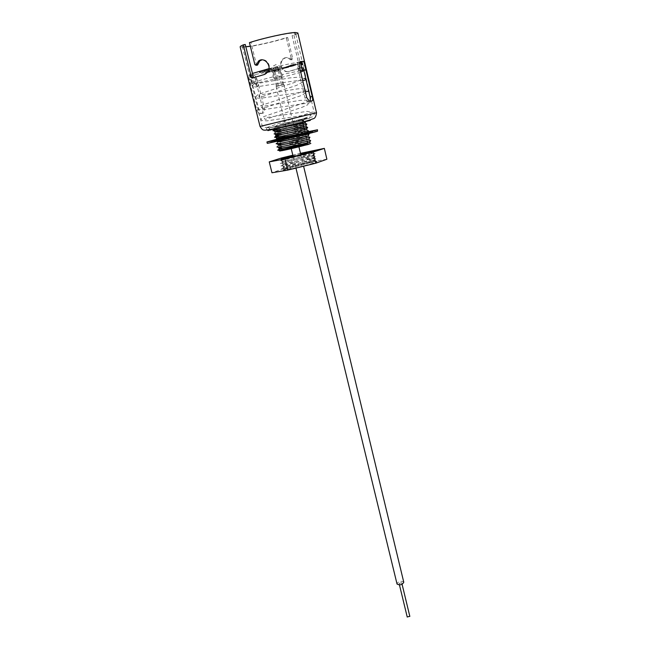 <?xml version="1.0" encoding="UTF-8"?>
<svg xmlns="http://www.w3.org/2000/svg" width="650" height="650" viewBox="0 0 650 650"><rect width="100%" height="100%" fill="white"/><g stroke="black" fill="none" stroke-linecap="round" stroke-linejoin="round"><path stroke-width="0.49" stroke-dasharray="3.25 2.44" d="M258.489 84.102L258.131 85.832C256.986 86.702 256.084 86.393 255.426 84.914L255.791 83.176C256.937 82.322 257.831 82.631 258.489 84.102M269.319 129.797L269.466 128.448C268.775 126.953 267.857 126.661 266.719 127.579L266.427 129.179L267.93 130.593M279.817 67.47L271.578 69.574L279.817 67.47M281.864 75.961L273.642 78.049L281.864 75.961M252.436 75.181L254.507 83.493L250.526 84.061L248.438 75.684L255.214 74.433C268.775 72.369 303.054 63.416 301.852 62.213L300.983 62.034L303.899 61.246M300.414 70.769L299.333 71.053C286.406 73.084 250.299 82.404 252.07 83.224L253.321 83.322L251.225 74.929L248.438 75.684M251.225 74.929L249.966 74.766L252.46 73.458M268.946 68.632C280.637 65.658 290.087 63.594 297.294 62.433L300.235 61.636M264.257 70.476L259.293 71.817L265.2 70.379L264.257 70.476L264.477 71.403L260.301 72.434L260.073 71.508M271.001 68.632L265.281 70.062L271.261 68.64L271.229 69.558L267.239 70.436L267.012 69.509M275.364 67.714L277.818 66.779L272.699 68.022L275.364 67.714L275.714 68.616L275.486 67.681M291.176 64.984L295.986 63.871L291.176 64.984L291.395 65.894L291.33 64.894M290.729 65.374L295.523 64.131L290.729 65.374L290.94 66.284L290.257 66.389L290.144 65.422M291.33 65.325L287.544 66.292L293.41 64.911L290.225 65.683L291.33 65.325L291.541 66.227L289.023 66.779L288.803 65.869M288.324 66.495L283.246 67.551L288.324 66.495L288.632 67.364L288.413 66.471M281.759 68.177L283.627 67.689L281.604 68.193L281.97 69.079L283.839 68.583L283.627 67.689M276.673 69.274L279.159 68.632L275.795 69.461L279.565 68.843L276.673 69.274L276.884 70.176L279.427 69.55L279.207 68.648M275.535 69.68L272.512 70.46L275.941 69.672L273.065 70.33L275.535 69.68L275.746 70.574L275.291 69.582M268.304 71.484L272.098 70.33L265.354 72.109L268.637 71.142L268.613 72.361L268.393 71.468M299.333 71.053L297.294 62.433M253.321 83.322L250.526 84.061M254.507 83.493L257.278 82.753L255.214 74.433M302.989 70.582L300.983 62.034M300.731 72.101C292.533 74.921 267.759 80.99 257.278 82.753M260.301 72.434L259.521 72.743L259.415 71.833M259.642 72.759L260.268 72.597L260.041 71.671M260.268 72.597L260.821 72.337L260.593 71.411M260.821 72.337L263.981 71.557L263.754 70.631M263.981 71.557L264.745 71.468L264.144 71.711L263.916 70.785M264.144 71.711L262.153 72.239L261.926 71.321M262.153 72.239L261.844 71.378M262.072 72.304L264.648 71.614L264.42 70.696M264.648 71.614L265.428 71.305L264.477 71.403M267.239 70.436L265.509 70.988L265.281 70.062M265.509 70.988L266.159 70.834L265.931 69.907M266.159 70.834L267.548 70.403L267.321 69.469M267.548 70.403L270.571 69.737L270.343 68.803M270.571 69.737L269.384 70.2L269.165 69.274M269.384 70.2L267.215 70.72L266.988 69.794M267.215 70.72L266.638 69.916M266.866 70.842L269.685 70.168L269.457 69.241M269.685 70.168L271.229 69.558M275.714 68.616L278.046 67.714L277.818 66.779M278.046 67.714L277.298 67.892L277.071 66.958M277.298 67.892L275.608 68.551L275.381 67.616M275.608 68.551L273.674 68.778L273.447 67.844M273.674 68.778L272.927 68.957L272.699 68.022M272.927 68.957L275.584 68.64M291.549 65.804L290.973 65.959L290.753 65.049M290.973 65.959L290.558 65.154M290.777 66.072L296.099 64.837L295.88 63.928M296.099 64.837L295.986 63.871M296.197 64.781L291.395 65.894M290.355 66.332L292.053 65.886L291.834 64.976M292.053 65.886L292.037 64.894M292.248 65.804L289.868 66.446L289.648 65.536M289.868 66.446L290.737 66.365L290.517 65.455M290.737 66.365L294.808 65.317L294.588 64.415M294.808 65.317L293.857 65.691L293.637 64.781M293.857 65.691L294.336 65.585L294.125 64.675M294.336 65.585L295.742 65.041L295.523 64.131M295.742 65.041L290.94 66.284M289.023 66.779L287.763 67.202L287.544 66.292M287.763 67.202L287.974 66.211M288.194 67.112L289.226 66.763L289.014 65.861M289.226 66.763L290.607 66.462L290.396 65.561M290.607 66.462L290.184 66.593L289.965 65.691M290.184 66.593L290.737 66.601L290.526 65.699M290.737 66.601L293.337 65.942L293.126 65.041M293.337 65.942L292.809 64.984M293.028 65.886L292.508 65.081M292.727 65.991L292.687 65.13M292.898 66.032L291.021 66.503L290.802 65.601M291.021 66.503L290.436 66.584L290.461 65.585M290.672 66.487L291.541 66.227M288.632 67.364L287.186 67.381L286.967 66.479M287.186 67.381L286.723 67.511L286.512 66.609M286.723 67.511L287.844 67.502L287.633 66.601M287.844 67.502L283.92 68.323L283.701 67.421M283.92 68.323L283.465 68.453L283.246 67.551M283.465 68.453L288.535 67.389M283.839 68.583L283.473 67.697M283.684 68.591L281.816 69.087L281.604 68.193M279.427 69.55L279.159 68.632M279.378 69.526L276.014 70.362L275.795 69.461M276.014 70.362L279.362 69.851L279.151 68.965M279.362 69.851L279.565 68.843M279.776 69.737L276.884 70.176M275.511 70.476L273.211 71.021L272.992 70.119M273.211 71.021L272.943 70.159M273.162 71.061L275.056 70.614L274.836 69.721M275.056 70.614L274.966 69.778M275.178 70.671L274.568 70.809L274.349 69.916M274.568 70.809L272.74 71.337L272.529 70.444L272.732 71.354L274.414 71.061L274.194 70.168M274.414 71.061L276.161 70.566L275.941 69.672M276.161 70.566L275.616 70.688L275.397 69.794M275.616 70.688L274.43 71.029L274.211 70.135M274.43 71.029L273.276 71.224L273.073 70.314L273.276 71.224L274.641 70.817L274.422 69.924M274.641 70.817L275.746 70.574M268.613 72.361L272.317 71.224L272.098 70.33M272.317 71.224L271.83 71.329L271.611 70.428M271.83 71.329L269.157 72.15L268.938 71.248M269.157 72.15L269.262 70.923M269.482 71.825L269.165 70.947M269.384 71.849L266.329 72.743L266.11 71.849M266.329 72.743L267.028 72.345L266.809 71.443M267.028 72.345L266.541 72.451L266.321 71.549M266.541 72.451L265.574 73.003L265.354 72.109M265.574 73.003L265.444 72.085M265.663 72.987L268.856 72.044L268.637 71.142M278.907 70.688L273.853 71.996L278.907 70.688M282.336 84.906L277.298 86.182L282.336 84.906M276.989 86.336L283.636 84.654L276.989 86.336M272.878 69.379L279.541 67.649L272.878 69.379M271.31 69.818L281.385 67.243L271.31 69.818M278.111 70.98L275.072 71.703L278.119 70.964L281.548 85.158L278.509 85.889L281.531 85.166M399.108 583.456L401.708 582.733L399.108 583.456M407.225 616.956L409.809 616.33M283.896 84.606L276.12 86.466L283.896 84.606M403.78 582.246L403.691 582.01C400.985 580.678 398.751 581.222 396.979 583.651M280.865 124.207L306.963 117.894L280.865 124.207M281.084 125.109L307.174 118.779L281.084 125.109M305.297 145.145L308.214 144.064L281.718 150.475L282.36 149.346L281.873 149.565M307.661 143.325L282.36 149.346M277.314 128.318L303.493 122.013L277.314 128.318M306.946 129.293L276.835 138.157M304.298 133.177L307.718 132.567C308.433 132.632 285.09 138.653 278.874 140.904L277.623 141.407M277.331 141.781L307.296 132.86L300.446 134.103M276.534 138.523L306.971 129.415M309.839 137.337C306.142 138.344 281.848 144.666 277.721 146.494L278.85 144.576L279.703 144.243L306.077 136.679M309.27 139.084C309.952 139.035 286.642 145.007 280.467 147.355L279.199 147.891M278.931 148.281L280.491 147.469C285.943 145.389 305.971 140.164 308.807 139.36L309.294 139.197M302.957 123.597L277.298 130.918M277.322 131.032L302.989 123.719M306.166 126.027L277.282 134.428M278.119 134.274L305.776 126.344M308.498 135.826L308.051 135.996M306.044 136.565L279.671 144.129M310.042 142.334C310.643 142.252 289.933 147.518 282.36 150.174L279.736 150.971M284.529 149.581L309.562 142.602L310.846 143.414L282.36 150.174M281.637 148.598L307.214 141.464M278.029 141.351L276.9 143.268C280.995 141.513 305.313 135.176 309.051 134.095M296.79 136.565L276.217 140.522C275.088 140.627 275.048 140.465 276.088 140.043L276.721 139.799M279.273 138.962L308.271 130.853M278.476 135.736L304.143 128.57M274.56 133.965C273.488 134.087 273.455 133.949 274.446 133.559L306.694 124.345M276.892 129.277L300.584 122.663L274.373 129.041L300.584 122.663M263.242 113.084L260.691 113.498L258.854 109.582L251.314 79.316C250.672 76.83 250.705 75.392 251.42 75.002L254.182 74.742L257.002 78.561L264.404 108.477C264.859 110.939 264.469 112.474 263.242 113.084L261.016 113.547M257.538 65.081L256.36 64.317L250.965 42.429C263.339 38.317 286.471 33.207 293.142 33.093L295.644 33.499C295.709 33.946 294.531 34.669 292.102 35.653L299.553 67.267L299.349 68.299L288.291 71.524C282.474 73.093 278.078 63.692 282.531 59.304C285.163 56.956 287.682 57.07 290.095 59.629L290.997 59.824L291.273 58.671L286.293 37.7C273.991 41.47 261.999 44.314 250.323 46.207M245.822 46.735L242.352 46.394L245.261 44.501M303.859 70.354L301.145 61.994L298.773 62.156C297.562 62.684 297.188 64.252 297.635 66.861L304.98 97.955L307.58 101.749L312.227 100.856M302.226 119.982L274.739 126.628L302.226 119.982M302.754 122.216L275.283 128.838L302.754 122.216M304.428 63.513L303.257 61.458L300.267 61.783M286.293 37.7L287.69 37.513C274.495 41.787 251.664 46.865 243.563 47.312L240.151 46.914M261.446 113.531C262.762 112.986 263.209 111.434 262.795 108.891L255.385 79.024L252.46 75.254L249.421 75.53C248.641 75.847 248.568 77.285 249.21 79.853L256.766 110.102L259.025 114.043M250.965 42.429L249.438 42.632M297.846 32.955C297.911 33.451 296.619 34.222 293.979 35.295L292.102 35.653M287.69 37.513L292.646 58.451L292.346 59.605L291.363 59.442C288.641 56.834 285.862 56.851 283.026 59.491C278.33 64.09 283.392 73.288 289.201 71.403L288.291 71.524M293.979 35.295L301.267 67.868L289.201 71.403M253.329 76.952L253.947 77.74L265.078 74.457L267.938 72.524C272.001 67.909 267.792 58.833 261.991 59.857M291.363 59.442L290.095 59.629M292.646 58.451L291.273 58.671M301.161 67.925L299.349 68.299M301.397 66.877L299.553 67.267M253.947 77.74L252.013 78.138M265.078 74.457L264.071 74.587M326.885 159.242L310.7 162.045L283.92 168.626L281.312 158.039M300.495 153.335L292.833 155.212M310.7 162.045L308.173 151.458M283.92 168.626L271.968 172.754M287.406 168.407C298.415 164.978 323.611 159.705 315.112 162.606L310.976 163.898C298.041 167.602 276.575 171.941 285.09 169.13L287.406 168.407L285.212 168.992C283.335 169.536 283.246 169.65 284.952 169.333C289.404 168.521 308.303 163.646 313.308 161.525C315.502 160.599 315.274 160.274 312.618 160.542C306.711 161.119 289.291 165.067 284.546 166.424C282.709 166.944 282.62 167.042 284.277 166.717C288.697 165.888 307.734 160.972 312.707 158.884C314.876 157.991 314.649 157.674 312.041 157.95C306.158 158.551 288.6 162.524 283.871 163.849C282.076 164.344 281.986 164.434 283.611 164.109C287.983 163.248 307.158 158.299 312.114 156.244C314.243 155.374 314.023 155.082 311.464 155.358C305.606 155.976 287.901 159.981 283.205 161.265C281.442 161.744 281.352 161.817 282.937 161.484C287.276 160.607 306.581 155.618 311.512 153.603C313.609 152.758 313.398 152.474 310.887 152.766L305.086 153.701M292.89 155.472L300.56 153.611M300.779 154.546L293.069 156.195M281.409 158.99L282.092 158.901M310.976 163.898L315.283 162.386C317.728 161.371 317.484 161.013 314.535 161.322C307.962 161.98 288.567 166.408 283.189 167.993C281.084 168.61 280.987 168.74 282.904 168.391C287.926 167.497 309.156 162.053 314.697 159.746C317.102 158.754 316.859 158.421 313.966 158.738C307.426 159.412 287.869 163.873 282.523 165.425C280.451 166.018 280.353 166.132 282.23 165.774C287.202 164.856 308.588 159.372 314.104 157.105C316.469 156.146 316.233 155.821 313.398 156.146C306.881 156.845 287.162 161.346 281.848 162.849C279.817 163.418 279.719 163.516 281.556 163.158C286.479 162.216 308.019 156.683 313.511 154.456C315.835 153.53 315.608 153.229 312.821 153.554C306.345 154.278 286.463 158.811 281.174 160.274C279.183 160.818 279.086 160.899 280.881 160.534C285.756 159.559 307.458 153.993 312.91 151.808L314.356 150.849M275.072 140.075L275.356 141.213L272.407 142.098L272.082 140.774M307.726 131.771L276.51 139.327M317.777 131.056C318.654 130.333 272.277 141.472 267.735 143.081L267.264 143.276M310.156 131.341L310.464 132.649L307.312 133.339L307.003 132.031L301.616 133.315L302.892 132.974L303.201 134.274L298.399 135.395L298.082 134.103L287.682 136.614L282.742 137.841L283.059 139.132L278.736 140.229L278.411 138.938L280.061 138.564L276.404 139.498M282.742 137.841L278.411 138.938M274.999 139.912L275.299 141.131L273 141.773L272.675 140.457M271.692 140.822L272.009 142.106M273.861 140.424L274.194 141.757L277.266 141.091L276.941 139.75M281.101 138.799L281.426 140.148L286.382 138.986L286.057 137.638M291.46 136.346L291.785 137.694L297.245 136.37L296.92 135.021M302.039 133.746L302.356 135.094L306.759 133.973L306.442 132.632M309.831 131.747L310.148 133.079L312.293 132.478L311.976 131.146M312.748 130.877L313.064 132.202L312.431 132.259L312.138 131.024M307.653 131.885L307.003 132.031M302.892 132.974L298.082 134.103M298.399 135.395L283.059 139.132M278.736 140.229L275.299 141.131M273 141.773L275.356 141.213M272.407 142.098L274.194 141.757M277.266 141.091L281.426 140.148M286.382 138.986L291.785 137.694M297.245 136.37L302.356 135.094M306.759 133.973L310.148 133.079M312.293 132.478L309.887 133.047L313.064 132.202L312.756 130.869M312.431 132.259L310.464 132.649M307.312 133.339L303.201 134.274M292.906 135.346L293.215 136.638M287.991 137.906L287.682 136.614M292.817 135.403L293.134 136.695M297.383 134.314L297.7 135.606M301.616 133.315L301.925 134.615M305.24 132.486L305.549 133.794M308.067 132.153L308.311 133.185M309.749 131.666L310.034 132.852M310.261 131.479L310.57 132.795M309.587 131.804L309.887 133.047M307.669 132.243L307.994 133.583M304.704 133.079L305.012 134.363M300.82 134.006L301.145 135.354M296.343 135.159L296.66 136.468M291.566 136.321L291.882 137.629M286.812 137.418L287.146 138.759M282.474 138.482L282.791 139.774M278.809 139.271L279.142 140.611M276.12 139.937L276.437 141.196M274.527 140.173L274.852 141.497M274.186 140.262L274.487 141.505M277.127 139.701L277.363 140.652M280.061 138.564L280.377 139.864M283.871 137.597L284.188 138.897M288.218 136.524L288.527 137.816M292.947 65.812L292.736 64.903M292.882 65.796L292.671 64.886M283.205 125.548L303.176 120.681L283.205 125.548M295.474 121.591L282.596 124.743L295.474 121.591M295.262 120.713L282.376 123.841L295.262 120.713M301.072 121.209L276.372 127.164L301.072 121.209M312.122 113.791L262.186 125.905L312.122 113.791M309.79 118.162L268.897 128.026L309.79 118.162M316.509 112.759L260.033 126.425M310.318 120.396L269.441 130.211M249.21 79.853L251.314 79.316M249.421 75.53L251.42 75.002M256.766 110.102L258.854 109.582M262.795 108.891L264.404 108.477M255.385 79.024L257.002 78.561M251.916 75.213L253.719 74.718M304.947 65.715L302.892 66.235M310.009 101.303L308.1 101.79M306.711 97.508L304.98 97.955M299.374 66.357L297.635 66.861M300.69 61.628L298.773 62.156M302.973 61.384L300.893 61.929M256.36 64.317L254.857 64.561M305.63 92.893L301.827 95.371L266.622 107.136C260.942 108.875 262.909 108.485 261.812 107.583C261.007 107.218 261.779 106.73 264.127 106.121L300.04 100.384L306.67 100.084L307.442 100.693L308.181 103.87L307.588 104.878L302.169 107.274L275.527 116.082C262.6 120.209 265.947 119.649 264.582 118.755L264.574 118.129L265.696 117.674L307.125 111.345L310.058 111.987L310.741 114.928C309.562 115.651 314.332 114.254 304.964 118.121L270.319 129.626M305.549 92.576L304.809 89.326M304.744 89.131L301.308 88.595L297.31 88.92L260.853 94.819C258.879 95.493 258.269 96.005 259.025 96.354C259.894 97.378 258.537 97.606 262.649 96.476L296.481 85.41L303.022 81.851M302.859 81.153L302.177 77.894M302.023 77.594C303.152 76.928 299.033 77.041 289.656 77.935L257.652 83.444C256.011 84.167 255.531 84.703 256.214 85.053C255.873 85.719 256.514 85.979 258.131 85.832M266.719 127.579L306.719 113.921C312.39 111.873 314.714 111.459 313.69 112.669L311.976 114.091L267.02 120.851L261.901 120.51L261.137 119.592C261.316 118.202 262.478 117.106 264.623 116.309L309.977 100.815L311.066 101.498L309.603 102.822L264.119 109.549L259.098 109.314L258.351 108.428C258.481 107.088 259.74 106.007 262.121 105.162L298.48 93.031C311.009 87.994 306.719 89.659 308.433 90.261M305.346 91.691L260.918 98.215C256.425 98.15 254.637 97.809 255.556 97.191L257.619 94.786L260.691 93.576L293.467 82.843L304.298 78.366M302.656 80.299C297.635 80.486 289.112 81.583 277.079 83.59L255.791 87.011C253.175 86.604 252.159 86.239 252.736 85.889C252.119 85.329 253.134 84.419 255.791 83.176M282.295 75.953L280.256 67.478M252.07 83.224L249.966 74.766M303.769 70.379L301.852 62.213M259.293 71.817L259.521 72.743M259.976 71.654L260.203 72.581M264.517 70.549L264.745 71.468M265.2 70.379L265.428 71.305M270.546 68.811L270.766 69.745M271.261 68.64L271.489 69.566M289.51 65.609L289.721 66.519M290.046 65.479L290.257 66.389M289.681 65.821L289.892 66.722M293.41 64.911L293.621 65.812M292.882 65.041L293.093 65.942M290.225 65.683L290.436 66.584M273.642 78.049L271.578 69.574M273.975 72.012L276.104 69.306L279.232 70.736M282.758 84.866L279.338 70.671M276.421 86.393L272.293 69.404M281.385 67.243C273.52 62.717 276.242 65.634 273.504 65.764L270.465 69.883M283.636 84.654L279.541 67.649M277.298 86.182L273.853 71.996M275.072 71.703L278.509 85.889M399.076 583.375L399.457 584.935M276.12 86.466L291.257 148.744M293.174 156.626L295.961 168.09M283.936 84.581L298.935 146.892M300.836 154.781L303.591 166.213M401.708 582.733L402.09 584.301M303.493 122.013L303.176 120.681C303.826 120.299 303.144 120.185 301.129 120.339L282.717 124.751C270.359 127.701 277.274 126.799 275.511 127.376L275.844 128.7M302.64 122.257L302.161 119.819C303.851 118.357 293.353 121.371 282.612 123.858C277.713 124.946 275.511 125.702 276.014 126.141L276.705 128.529M306.963 117.894L307.174 118.779M307.125 143.357L308.214 144.064M304.411 129.699L305.533 134.396M305.598 134.68L306.012 136.403M306.386 137.979L307.166 141.269M275.413 131.918L274.446 133.559M306.532 129.602L308.238 130.683M277.217 138.117L276.933 138.596M307.296 132.86L309.108 134.014M308.051 136.118L309.879 137.272M308.807 139.36L310.611 140.506M279.662 147.802L279.313 148.387M276.217 140.522L277.29 141.196M277.469 131.625L280.345 143.333M280.702 144.787L281.531 148.184M270.863 126.62L271.082 127.506M242.352 46.394L262.186 125.905C264.875 128.724 271.546 128.326 282.206 124.711L311.358 117.187C313.056 116.927 314.056 115.627 314.356 113.279L295.644 33.499M303.997 121.664L303.517 119.665M275.226 128.627L274.739 126.628M292.346 59.605L290.997 59.824M283.026 59.491L282.531 59.304M301.259 67.868L299.431 68.25M258.651 113.986L260.691 113.498M252.46 75.254L254.182 74.742M307.58 101.749L309.4 101.27M301.137 61.994L303.257 61.458M267.946 72.524L267.369 72.377M284.952 169.333L282.904 168.391M313.308 161.525L314.697 159.746M284.277 166.717L282.23 165.774M312.707 158.884L314.104 157.105M283.611 164.109L281.556 163.158M312.114 156.244L313.511 154.456M282.937 161.484L280.881 160.534M311.512 153.603L312.91 151.808M314.535 161.322L312.618 160.542M283.189 167.993L284.546 166.424M313.966 158.738L312.041 157.95M282.523 165.425L283.871 163.849M313.398 156.146L311.464 155.358M281.848 162.849L283.205 161.265M312.821 153.554L310.887 152.766M281.174 160.274L282.384 158.86M271.651 140.814L271.976 142.131"/><path stroke-width="0.97" d="M267.93 130.593L268.816 130.374M268.897 130.309L269.319 129.797M300.235 61.636L303.899 61.246L305.898 69.81L302.266 70.273L300.235 61.636M252.46 73.458L268.946 68.632M302.266 70.273L300.414 70.769M305.898 69.81L302.989 70.582L303.842 70.704L300.731 72.101M409.809 616.33L407.225 616.956M396.979 583.651L397.093 584.098C400.083 585.439 402.309 584.821 403.78 582.246L303.591 166.213M281.531 148.184L281.873 149.565L306.459 143.772L307.572 142.968M277.298 130.918L275.657 131.893L304.688 126.319C298.586 127.433 274.162 132.779 274.918 131.991L274.893 131.877M274.966 131.918L277.322 131.032M277.282 134.428L275.697 135.143L276.486 135.176C280.053 134.891 300.284 130.463 305.443 129.496L306.946 129.293L305.476 129.618C299.39 130.78 274.983 136.102 275.73 135.257L275.697 135.143M275.762 135.192L278.119 134.274M276.835 138.157L304.298 133.177M300.446 134.103C290.769 136.167 276.096 139.181 276.534 138.523L276.502 138.409M277.623 141.407L278.135 141.724C281.808 141.513 301.901 137.126 307.011 136.077L308.523 135.939L307.036 136.191C300.991 137.459 276.616 142.732 277.331 141.781L277.306 141.668M279.671 144.129L278.102 144.918L278.956 144.999C282.685 144.812 302.705 140.441 307.791 139.352L309.294 139.197L307.816 139.474C301.787 140.79 277.428 146.039 278.135 145.031L278.102 144.918M278.151 144.966L278.85 144.576M279.199 147.891L279.784 148.257C283.562 148.111 303.509 143.756 308.571 142.626L310.066 142.447L308.596 142.74C302.583 144.113 278.241 149.338 278.931 148.281L278.907 148.168M280.849 127.538L305.419 122.858L278.281 128.156M305.281 122.834L302.957 123.597M302.989 123.719L305.419 122.858M304.143 128.57L307.669 127.546L305.776 126.344L306.191 126.141M308.051 135.996L306.044 136.565M306.077 136.679L308.523 135.939M309.562 142.602L310.066 142.447M279.736 150.971L308.084 144.528L310.846 143.414M308.084 144.528C300.267 146.315 282.384 150.158 278.696 150.321C277.485 150.402 277.428 150.199 278.533 149.711L281.637 148.598M307.214 141.464L310.668 140.489C307.377 141.237 282.336 146.827 277.875 147.062C276.689 147.152 276.64 146.965 277.721 146.494M309.839 137.337L309.904 137.223C306.654 137.898 281.458 143.512 277.046 143.796C275.892 143.894 275.844 143.715 276.9 143.268M309.051 134.095L296.79 136.565M276.721 139.799L279.273 138.962M308.271 130.853L308.384 130.658C305.191 131.202 279.687 136.882 275.389 137.248C274.292 137.361 274.251 137.215 275.267 136.801L278.476 135.736M307.669 127.546L307.621 127.367C304.46 127.839 278.801 133.559 274.56 133.965L276.486 135.176M306.694 124.345L273.731 130.674C272.683 130.804 272.651 130.683 273.634 130.317L276.892 129.277M281.718 150.475C277.152 151.962 296.376 147.631 305.297 145.145M250.323 46.207L245.822 46.735M310.367 101.229L310.099 96.964L303.859 70.354M300.267 61.783C299.276 62.562 298.976 64.09 299.374 66.357L306.711 97.508L309.4 101.27L312.227 100.856C312.853 100.466 312.861 98.995 312.236 96.436L304.428 63.513M249.438 42.632C262.844 38.171 287.974 32.63 295.165 32.516L297.846 32.955L316.509 112.759L260.033 126.425L240.151 46.914C240.061 46.483 241.101 45.809 243.279 44.874L251.363 77.366L252.013 78.138L264.071 74.587L267.369 72.377C272.854 66.292 263.989 56.071 258.489 61.124L256.124 65.293L254.857 64.561L249.438 42.632M251.363 77.366L253.329 76.952L245.261 44.501L243.279 44.874M261.991 59.857L259.773 60.897L257.538 65.081L256.124 65.293M292.833 155.212L281.312 158.039L269.246 161.882L271.968 172.754L287.666 170.129L315.843 163.191L326.885 159.242L324.342 148.387L300.495 153.335M315.843 163.191L313.202 152.051L324.342 148.387M287.666 170.129L284.928 158.982L313.202 152.051M269.246 161.882L284.928 158.982M300.56 153.611L314.169 150.824C318.435 150.516 287.779 158.259 282.092 158.901C279.346 159.169 282.945 158.023 292.89 155.472M305.086 153.701L300.779 154.546M293.069 156.195L281.409 158.99M276.404 139.498L272.675 140.457L275.072 140.075M275.031 139.904L296.92 135.021L311.976 131.146L307.653 131.885M276.51 139.327L266.939 141.96C265.419 142.805 314.567 130.967 317.224 129.846L307.726 131.771M266.939 141.96L267.264 143.276C265.761 144.162 314.884 132.34 317.533 131.178L317.468 129.732M269.441 130.211L310.318 120.396M312.236 96.436L310.099 96.964M257.847 64.513L256.449 64.724M270.319 129.626L269.181 130.024M303.022 81.851L302.859 81.153M308.433 90.261C309.148 91 308.116 91.479 305.346 91.691M304.298 78.366L305.776 78.951C305.638 80.072 304.598 80.519 302.656 80.299M399.457 584.935L407.241 617.053M291.257 148.744L293.174 156.626M295.961 168.09L397.004 583.879M298.935 146.892L300.836 154.781M402.09 584.301L409.841 616.419M302.64 122.257L302.835 123.086M302.868 123.199L303.623 126.392M303.656 126.514L304.411 129.699M306.012 136.403L306.386 137.979M307.166 141.269L307.548 142.854M305.012 123.069L306.646 124.109M276.136 135.322L275.267 136.801M276.933 138.596L276.152 139.929M279.313 148.387L278.533 149.711M273.634 130.317L274.357 129.074M278.696 150.321L280.012 151.149M310.668 140.489L309.514 142.423M277.875 147.062L279.784 148.257M309.904 137.223L308.758 139.157M277.046 143.796L278.956 144.999M309.148 133.941L307.994 135.882M277.29 141.196L278.135 141.724M308.384 130.658L307.401 132.316M275.389 137.248L277.314 138.458M307.621 127.367L306.467 129.326M306.857 124.077L305.695 126.035M273.731 130.674L275.657 131.893M304.931 122.736L305.654 121.509M276.705 128.529L277.469 131.625M280.345 143.333L280.702 144.787M316.509 112.759C316.062 116.602 314.852 118.617 312.886 118.812C306.418 121.55 288.836 125.401 276.177 128.416C262.462 130.78 263.348 131.349 260.033 126.425M259.773 60.897L258.489 61.124"/></g></svg>
